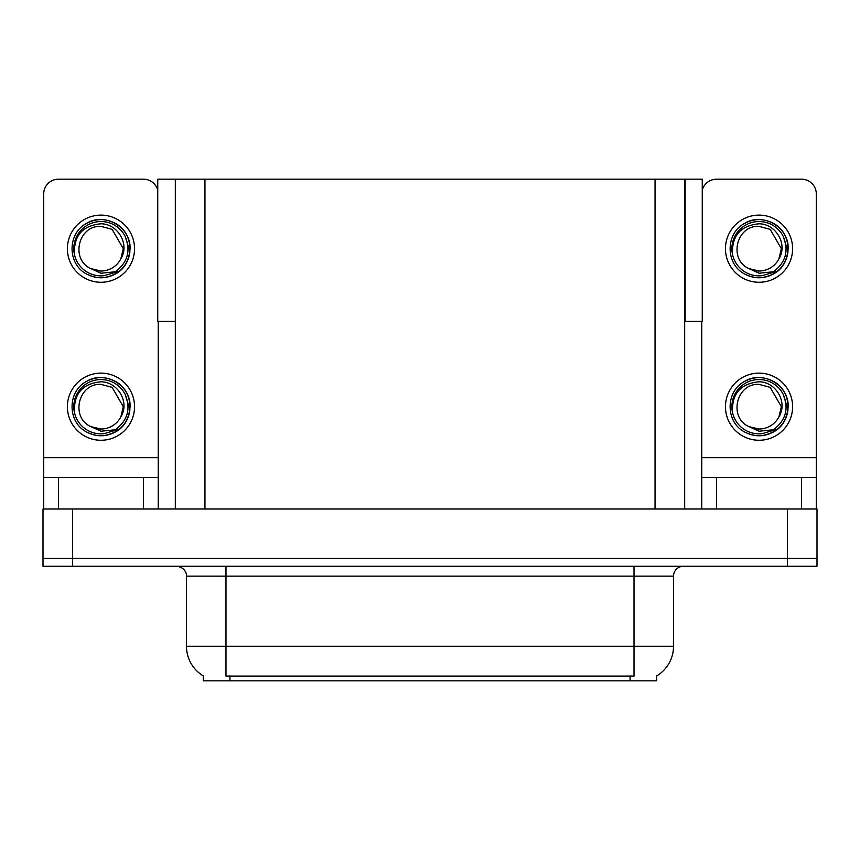 <?xml version="1.0" encoding="UTF-8"?>
<svg xmlns="http://www.w3.org/2000/svg" width="860" height="860" viewBox="0 0 860 860"><rect width="100%" height="100%" fill="white"/><g stroke="black" fill="none" stroke-linecap="round" stroke-linejoin="round"><path stroke-width="1.29" d="M684.678 321.371L702.255 321.371L702.255 179.181L684.678 179.181L684.678 509.002M684.678 179.181L157.745 179.181L157.745 321.371L175.322 321.371M685.173 321.371L685.173 179.181M656.728 675.906L656.728 680.819L203.272 680.819L203.272 675.906M72.627 566.278L817 566.278L817 558.376L43 558.376L43 509.002L72.627 509.002L72.627 558.376L43 558.376L43 566.278L72.627 566.278L72.627 558.376L817 558.376L817 509.002L72.627 509.002M175.322 179.181L175.322 509.002M203.562 676.078A34.561 34.561 0 0 1 186.48 646.258L225.986 646.258L225.986 676.078L634.013 676.078L634.013 646.258L673.52 646.258L673.52 576.146A9.879 9.879 0 0 1 683.388 566.278M186.48 646.258L186.48 576.146C186.986 574.544 185.298 567.192 176.612 566.278M656.438 676.078A34.561 34.561 0 0 0 673.52 646.258M143.426 509.002L143.426 477.397L58.502 477.397L58.502 509.002M157.745 190.2A14.813 14.813 0 0 0 143.426 179.181L58.502 179.181A14.813 14.813 0 0 0 43.688 193.984L43.688 457.649L158.24 457.649L158.24 509.002M158.24 321.371L158.24 457.649M43.688 509.002L43.688 477.397L58.502 477.397M143.426 477.397L158.24 477.397M43.688 477.397L43.688 457.649M801.499 509.002L801.499 477.397L716.573 477.397L716.573 509.002M701.76 321.371L701.76 457.649L816.312 457.649L816.312 193.984A14.813 14.813 0 0 0 801.499 179.181L716.573 179.181A14.813 14.813 0 0 0 702.255 190.2M701.76 509.002L701.76 477.397L716.573 477.397M801.499 477.397L816.312 477.397L816.312 509.002M816.312 457.649L816.312 477.397M701.76 477.397L701.76 457.649M100.964 440.266A33.572 33.572 0 0 0 134.536 406.694A33.572 33.572 0 0 0 100.964 373.122A33.572 33.572 0 0 0 67.392 406.694A33.572 33.572 0 0 0 100.964 440.266M100.964 429.022A22.328 22.328 0 0 0 120.841 416.853L123.292 406.694L112.122 387.365L100.964 384.377C78.195 383.022 70.187 417.745 90.945 426.646A22.328 22.328 0 0 0 100.964 429.022L90.945 426.646L100.964 431.236L115.305 429.763C127.721 420.465 131.01 408.683 125.184 394.417A27.155 27.155 0 0 0 73.809 406.694A27.155 27.155 0 0 0 104.103 433.666L119.626 429.043C109.274 436.88 98.201 437.837 86.408 431.903C67.273 422.002 67.273 391.386 86.408 381.485C96.116 376.336 105.823 376.336 115.519 381.485C134.655 391.386 134.655 422.002 115.519 431.903C105.823 437.052 96.116 437.052 86.408 431.903C67.273 422.002 67.273 391.386 86.408 381.485C96.116 376.336 105.823 376.336 115.519 381.485C134.655 391.386 134.655 422.002 115.519 431.903C105.823 437.052 96.116 437.052 86.408 431.903C67.273 422.002 67.273 391.386 86.408 381.485C96.116 376.336 105.823 376.336 115.519 381.485C134.655 391.386 134.655 422.002 115.519 431.903C105.823 437.052 96.116 437.052 86.408 431.903C67.273 422.002 67.273 391.386 86.408 381.485C104.555 369.864 131.075 385.173 130.075 406.694C128.645 423.217 119.809 432.881 103.544 435.687M74.444 412.542C73.562 393.826 82.409 383.581 100.964 381.786C117.809 381.786 130.021 402.351 120.841 416.853L123.292 406.694L112.122 387.365L100.964 384.377M125.184 394.417L129.914 409.769C128.978 417.541 125.549 423.958 119.626 429.043M100.964 282.273A33.572 33.572 0 0 0 134.536 248.69A33.572 33.572 0 0 0 100.964 215.118A33.572 33.572 0 0 0 67.392 248.69A33.572 33.572 0 0 0 100.964 282.273M100.964 271.018A22.328 22.328 0 0 0 120.841 258.849L123.292 248.69L112.122 229.362L100.964 226.374C78.195 225.019 70.187 259.741 90.945 268.642A22.328 22.328 0 0 0 100.964 271.018L90.945 268.642L100.964 273.243L115.305 271.76C127.721 262.461 131.01 250.679 125.184 236.414A27.155 27.155 0 0 0 73.809 248.69A27.155 27.155 0 0 0 104.103 275.673L119.626 271.04C109.274 278.877 98.201 279.833 86.408 273.91C67.273 263.998 67.273 233.382 86.408 223.482C96.116 218.332 105.823 218.332 115.519 223.482C134.655 233.382 134.655 263.998 115.519 273.91C105.823 279.059 96.116 279.059 86.408 273.91C67.273 263.998 67.273 233.382 86.408 223.482C96.116 218.332 105.823 218.332 115.519 223.482C134.655 233.382 134.655 263.998 115.519 273.91C105.823 279.059 96.116 279.059 86.408 273.91C67.273 263.998 67.273 233.382 86.408 223.482C96.116 218.332 105.823 218.332 115.519 223.482C134.655 233.382 134.655 263.998 115.519 273.91C105.823 279.059 96.116 279.059 86.408 273.91C67.273 263.998 67.273 233.382 86.408 223.482C104.555 211.861 131.075 227.169 130.075 248.69C128.645 265.213 119.809 274.877 103.544 277.694M74.444 254.538C73.562 235.833 82.409 225.578 100.964 223.793C117.809 223.783 130.021 244.347 120.841 258.849L123.292 248.69L112.122 229.362L100.964 226.374M125.184 236.414L129.914 251.776C128.978 259.537 125.549 265.966 119.626 271.04M759.036 440.266A33.572 33.572 0 0 0 792.608 406.694A33.572 33.572 0 0 0 759.036 373.122A33.572 33.572 0 0 0 725.464 406.694A33.572 33.572 0 0 0 759.036 440.266M732.516 412.542C731.634 393.826 740.471 383.581 759.036 381.786C775.881 381.786 788.093 402.351 778.913 416.853A22.328 22.328 0 0 1 759.036 429.022L749.006 426.646A22.328 22.328 0 0 0 759.036 429.022L749.017 426.646L759.036 431.236L773.366 429.763C785.782 420.465 789.082 408.683 783.256 394.417A27.155 27.155 0 0 0 731.882 406.694A27.155 27.155 0 0 0 762.175 433.666L777.687 429.043C767.335 436.88 756.273 437.837 744.48 431.903C725.346 422.002 725.346 391.386 744.48 381.485C754.177 376.336 763.884 376.336 773.591 381.485C792.726 391.386 792.726 422.002 773.591 431.903C763.884 437.052 754.177 437.052 744.48 431.903C725.346 422.002 725.346 391.386 744.48 381.485C754.177 376.336 763.884 376.336 773.591 381.485C792.726 391.386 792.726 422.002 773.591 431.903C763.884 437.052 754.177 437.052 744.48 431.903C725.346 422.002 725.346 391.386 744.48 381.485C754.177 376.336 763.884 376.336 773.591 381.485C792.726 391.386 792.726 422.002 773.591 431.903C763.884 437.052 754.177 437.052 744.48 431.903C725.346 422.002 725.346 391.386 744.48 381.485C762.626 369.864 789.136 385.173 788.147 406.694C786.717 423.217 777.87 432.881 761.616 435.687M749.017 426.646C728.248 417.745 736.257 383.022 759.036 384.377L770.195 387.365L781.353 406.694L778.913 416.853L781.353 406.694L770.195 387.365L759.036 384.377M783.256 394.417L787.986 409.769C787.04 417.541 783.611 423.958 777.687 429.043M759.036 282.273A33.572 33.572 0 0 0 792.608 248.69A33.572 33.572 0 0 0 759.036 215.118A33.572 33.572 0 0 0 725.464 248.69A33.572 33.572 0 0 0 759.036 282.273M732.516 254.538C731.634 235.833 740.471 225.578 759.036 223.793C775.881 223.783 788.093 244.347 778.913 258.849A22.328 22.328 0 0 1 759.036 271.018L749.006 268.642A22.328 22.328 0 0 0 759.036 271.018L749.017 268.642L759.036 273.243L773.366 271.76C785.782 262.461 789.082 250.679 783.256 236.414A27.155 27.155 0 0 0 731.882 248.69A27.155 27.155 0 0 0 762.175 275.673L777.687 271.04C767.335 278.877 756.273 279.833 744.48 273.91C725.346 263.998 725.346 233.382 744.48 223.482C754.177 218.332 763.884 218.332 773.591 223.482C792.726 233.382 792.726 263.998 773.591 273.91C763.884 279.059 754.177 279.059 744.48 273.91C725.346 263.998 725.346 233.382 744.48 223.482C754.177 218.332 763.884 218.332 773.591 223.482C792.726 233.382 792.726 263.998 773.591 273.91C763.884 279.059 754.177 279.059 744.48 273.91C725.346 263.998 725.346 233.382 744.48 223.482C754.177 218.332 763.884 218.332 773.591 223.482C792.726 233.382 792.726 263.998 773.591 273.91C763.884 279.059 754.177 279.059 744.48 273.91C725.346 263.998 725.346 233.382 744.48 223.482C762.626 211.861 789.136 227.169 788.147 248.69C786.717 265.213 777.87 274.877 761.616 277.694M749.017 268.642C728.248 259.741 736.257 225.019 759.036 226.374L770.195 229.362L781.353 248.69L778.913 258.849L781.353 248.69L770.195 229.362L759.036 226.374M783.256 236.414L787.986 251.776C787.04 259.537 783.611 265.966 777.687 271.04M787.373 509.002L787.373 566.278M204.949 179.181L204.949 509.002M655.051 179.181L655.051 509.002M630.068 680.819L630.068 675.906M229.932 680.819L229.932 675.906M634.013 566.278L634.013 576.146L186.48 576.146M673.52 576.146L634.013 576.146L634.013 646.258L225.986 646.258L225.986 566.278"/></g></svg>
